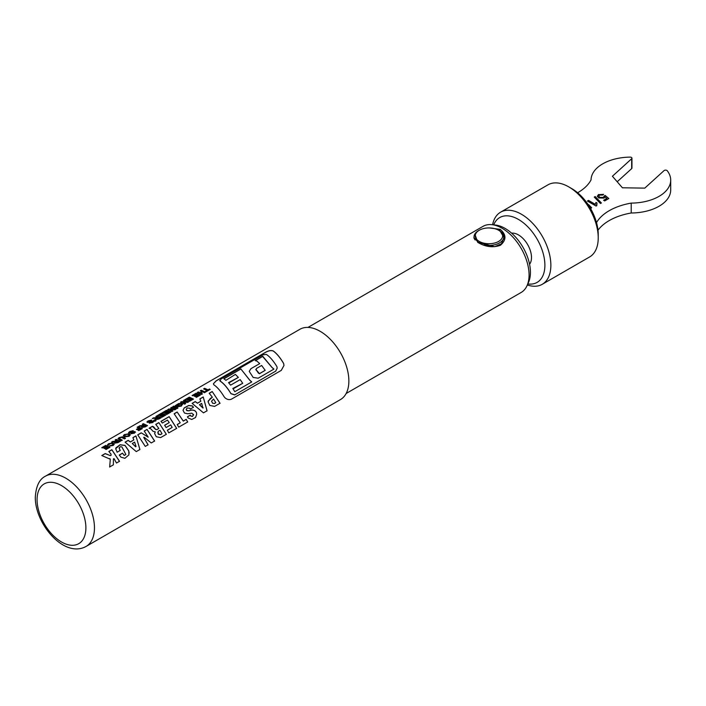 <?xml version="1.0" encoding="UTF-8"?>
<svg xmlns="http://www.w3.org/2000/svg" width="706" height="706" viewBox="0 0 706 706"><rect width="100%" height="100%" fill="white"/><g stroke="black" fill="none" stroke-linecap="round" stroke-linejoin="round"><path stroke-width="1.06" d="M499.486 230.738L498.63 230.244A13.696 7.907 0 0 0 479.268 230.244A13.696 7.907 0 0 0 479.268 241.426A13.696 7.907 0 0 0 498.63 241.426A13.696 7.907 0 0 0 498.63 230.244L499.486 230.738A14.905 8.604 180 0 1 503.855 236.828A14.905 8.604 180 0 1 483.998 244.938M475.059 239.943A14.905 8.604 180 0 1 474.044 236.828A14.905 8.604 180 0 1 478.412 230.738L479.268 230.244M474.044 236.898L473.92 237.631L478.324 242.361L494.668 246.685L501.463 243.791L503.978 237.64L499.574 230.094L494.447 228.594M489.32 227.932L500.201 229.344C506.467 234.657 506.52 239.987 500.36 245.317C492.859 247.885 485.304 246.897 477.697 242.335L474.864 234.013M511.629 233.174A18.462 10.661 60 0 1 524.823 240.508A18.462 10.661 60 0 1 531.494 257.505A18.462 10.661 60 0 1 529.579 264.256M493.697 224.852A37.418 21.604 60 0 1 523.208 222.672A37.418 21.604 60 0 1 544.891 265.244A37.418 21.604 60 0 1 527.814 283.953M492.585 224.737A41.636 24.039 60 0 1 500.598 212.179A41.636 24.039 60 0 1 532.686 223.334A41.636 24.039 60 0 1 550.865 265.244A41.636 24.039 60 0 1 542.243 284.306A41.636 24.039 60 0 1 527.356 284.968M500.598 212.179L547.962 184.84A41.636 24.039 60 0 1 568.789 186.896A41.636 24.039 60 0 1 598.229 237.896A41.636 24.039 60 0 1 589.607 256.958L542.243 284.306M568.789 186.896L571.772 188.626A37.418 21.604 60 0 1 598.229 234.445L598.229 237.896M596.508 222.611A52.491 30.305 180 0 1 631.217 203.099A39.827 22.998 0 0 0 670.7 180.109A39.827 22.998 0 0 0 667.249 170.737A1.818 1.05 0 0 0 666.87 170.428A1.818 1.05 0 0 0 664.055 170.605L644.781 188.123L622.418 187.787L612.402 176.244L631.667 158.726A1.818 1.05 0 0 0 631.949 158.17A1.818 1.05 0 0 0 631.42 157.42A1.818 1.05 0 0 0 630.096 157.12A39.827 22.998 0 0 0 591.046 179.906A52.491 30.305 180 0 1 577.623 192.756M258.184 378.204L253.172 377.454L249.236 371.365L250.886 368.709L259.72 363.616L256.949 361.119A40.577 23.43 -120 0 0 255.21 360.651L262.764 356.283L272.031 367.438A40.577 23.43 60 0 1 273.919 369.114L258.184 378.204M258.325 373.086L259.446 373.642L255.837 369.406L258.325 372.98M214.624 406.391L209.814 405.456L208.058 401.811L210.3 398.44L212.365 397.24L209.197 393.251L212.188 391.521L220.043 403.258L214.624 406.391M152.399 426.309L155.655 429.495L157.041 429.575L155.655 429.389L153.714 426.883L152.399 426.309L149.045 428.251L150.74 428.754L153.061 431.34L155.276 431.86L154.667 433.237M157.041 429.477L158.832 428.445L155.77 424.385L158.859 422.594L166.342 434.296L160.615 437.596L156.273 436.74L154.632 433.599L155.276 431.86M157.8 432.54L158.462 434.331L160.43 434.649L161.974 433.758L160.43 434.552L158.162 433.863L158.179 431.322L160.006 430.272L161.974 433.66M186.216 409.365L186.852 410.654L188.961 410.813L186.543 410.265L186.216 409.365L187.099 408.006L189.764 408.209L190.293 409.083L193.453 407.265L192.376 405.932L188.723 405.456L184.248 407.865L183.022 410.292L184.46 413.036L187.567 413.751L191.873 413.186L193.603 415.013M188.961 410.707L191.564 410.018C194.053 409.957 195.686 410.839 196.444 412.657L196.674 414.245L195.571 417.502L191.732 419.479L188.07 417.934L187.425 416.814L190.267 415.163L190.849 415.993L192.57 416.346L193.488 414.298M190.267 415.163L190.849 416.09L192.57 416.452L193.488 414.396M125.827 454.417L121.882 446.907L120.417 446.686L119.12 447.878L120.223 450.428L117.161 452.202L115.74 448.875L115.881 447.904L120.064 444.727L125.024 445.398L128.757 450.86L128.916 454.867L124.909 458.318L120.92 457.144L119.288 455.026L122.482 453.181L124.221 455.344L125.827 454.585M122.482 453.181L124.221 455.449L125.827 454.523M231.374 399.199C229.159 400.037 227.023 399.57 224.967 397.778L224.102 396.728C220.66 391.053 217.219 387.056 213.786 384.744L213.397 383.773L216.195 380.781L266.083 351.985C268.96 350.511 271.369 350.176 273.301 350.97C276.778 353.477 280.229 357.651 283.662 363.484L283.98 365.461L281.279 370.385L231.374 399.199M220.157 381.134L219.725 380.384L220.157 381.134C223.758 383.517 227.358 387.709 230.959 393.71L234.674 394.919L275.693 371.135L234.674 394.919M234.674 394.813L230.959 393.613C227.358 387.612 223.758 383.42 220.157 381.037L220.943 379.051L262.888 354.836L266.321 354.386C269.851 356.724 273.381 360.801 276.92 366.635L277.193 368.117L275.693 371.135M307.993 327.407L483.01 226.361A38.159 22.027 60 0 1 491.8 224.658L495.4 225.029A35.865 20.703 60 0 1 530.435 272.322A35.865 20.703 60 0 1 528.52 282.382L527.029 285.692A38.159 22.027 60 0 1 521.169 292.452L346.143 393.498M491.8 224.658A38.159 22.027 60 0 1 529.076 274.978A38.159 22.027 60 0 1 527.029 285.692M124.521 434.499L129.551 433.987L130.231 434.896L129.074 436.29L124.777 436.82L123.356 435.743L124.521 434.499L123.568 435.346M130.425 431.719L130.054 432.522L134.89 431.542L134.537 433.14L130.928 433.74L133.681 432.831L133.999 432.151L129.189 433.025L129.586 431.569L133.231 430.678L130.054 432.425L134.89 431.542L135.499 432.222M129.189 433.025L128.563 432.672M137.123 427.271L138.138 426.68L142.277 428.604L138.738 430.642L138.076 430.228L140.573 428.789L139.567 428.251L137.07 429.689L136.408 429.354L138.87 427.933L137.123 427.271M147.475 425.603L145.189 426.927L142.171 427.412L141.465 426.839L142.118 426.062L138.738 426.336L144.015 424.906L142.321 424.271L143.336 423.679L147.475 425.603M154.393 419.982A40.577 23.43 60 0 1 155.338 420.273L156.026 420.661L155.002 421.253L153.758 420.344L154.393 419.982L153.829 420.405M148.816 421.103L148.436 421.906L153.281 420.926L152.92 422.523L149.31 423.132L152.064 422.214L152.39 421.535L147.572 422.409L147.978 420.952L151.622 420.061L148.436 421.809L153.281 420.926L153.89 421.606M147.572 422.409L146.945 422.056M157.729 415.375L161.727 413.063L165.866 414.987L162.053 417.184L161.392 416.769L164.154 415.172L163.201 414.669L160.456 416.249L159.794 415.905L162.512 414.343L161.4 413.884L158.391 415.622L157.729 415.375M161.065 417.758L158.779 419.073L155.77 419.567L155.055 418.993L155.708 418.217L152.328 418.49L157.606 417.061L155.911 416.425L156.926 415.834L161.065 417.758M175.22 405.774L178.715 403.62L181.124 403.541L182.263 403.991L181.416 406.074L177.621 406.78L180.551 405.765L181.301 404.891L180.127 404.017L177.683 404.432L176.712 405.253L177.338 405.509L178.644 404.759L179.315 405.076L177.021 406.409L175.22 405.668L178.715 403.514L181.124 403.444L182.589 404.679M172.767 406.691L173.782 406.1L177.921 408.024L176.906 408.615L172.767 406.691M167.701 409.612L168.716 409.03L173.552 409.03L170.702 407.883L171.717 407.291L175.856 409.215L174.841 409.807L170.005 409.533L172.864 410.945L171.84 411.536L167.701 409.612M162.521 412.604L166.519 410.292L170.658 412.216L166.854 414.413L166.192 413.998L168.955 412.401L168.002 411.898L165.257 413.478L164.586 413.142L167.304 411.572L166.192 411.121L163.192 412.851L162.521 412.604M185.307 399.446L189.305 397.143L193.444 399.058L189.64 401.255L188.97 400.84L191.741 399.243L190.779 398.74L188.043 400.32L187.372 399.984L190.09 398.413L188.979 397.963L185.978 399.693L185.307 399.446M180.498 402.226L181.513 401.643L186.349 401.652L183.489 400.496L184.513 399.914L188.652 401.829L187.628 402.42L182.792 402.146L185.652 403.558L184.637 404.15L180.498 402.226M192.103 395.528L196.1 393.216L200.239 395.139L196.436 397.337L195.765 396.922L198.536 395.325L197.574 394.822L194.838 396.401L194.168 396.057L196.886 394.495L195.774 394.036L192.773 395.775L192.103 395.528M200.16 392.66L202.137 391.512L200.283 390.806L201.298 390.215L205.437 392.139L204.422 392.721L202.825 391.839L200.848 392.986L202.437 393.869L201.422 394.46L197.283 392.536L198.298 391.945L200.16 392.66L198.298 392.051L197.398 392.571M203.46 412.86L192.12 403.364L195.235 401.564L197.495 403.152L200.839 401.22L199.86 398.899L203.222 396.957L207.061 410.786L203.46 412.86M168.778 432.884L167.357 430.201L172.176 427.421L170.702 424.88L166.086 427.545L164.63 425.25L169.246 422.585L167.454 420.079L162.327 423.035L160.968 421.35L169.166 416.619L176.676 428.365L168.778 432.884M174.126 413.751L177.153 412.004L183.251 421.023L186.19 419.329L187.69 421.967L178.724 427.148L177.224 424.509L180.224 422.77L174.126 413.751M109.792 458.565L110.295 459.235L101.788 455.538L105.212 453.561L110.11 455.511L111.027 455.308L111.045 454.179L108.839 451.461L111.857 449.722L119.517 461.283L116.499 463.021L114.045 458.644L113.437 458.882L113.357 464.839L109.668 466.966L110.295 459.341L109.792 458.662M203.584 388.9L204.599 388.309L208.049 389.827L209.497 388.997L210.159 389.412L206.099 391.759L205.428 391.345L207.034 390.418L203.584 388.9M120.294 441.294L118.008 442.618L114.99 443.112L114.284 442.53L114.937 441.762L111.557 442.027L116.375 440.871L116.834 440.606L115.14 439.962L116.155 439.379L120.294 441.294M119.879 437.808L121.467 437.376L124.468 438.885L125.483 438.302L122.526 436.802L119.067 437.641L117.964 438.735L121.273 440.729L122.288 440.147L120.002 438.938L119.879 437.808L119.27 438.497M107.93 445.398L108.592 443.695L112.845 442.927L114.31 444.109L113.207 445.451L109.589 446.051L112.36 445.133L112.978 444.383L111.813 443.492L109.377 443.871L109.095 444.859L107.93 445.398L107.524 444.815M109.377 443.871L109.095 444.859M101.761 447.683L105.759 445.371L109.898 447.295L106.094 449.493L105.432 449.078L108.194 447.48L107.241 446.977L104.497 448.557L103.826 448.222L106.544 446.651L105.432 446.201L102.432 447.931L101.761 447.683M147.042 429.398L154.632 441.003L151.269 442.953L144.121 437.199L143.733 437.429L148.075 444.798L145.277 446.404L137.723 434.843L141.218 432.831L148.154 437.085L144.227 431.031L147.042 429.398L144.227 431.137M132.904 437.632L135.923 435.884L139.912 449.501L136.267 451.611L125.094 442.132L128.192 440.35L130.363 441.912L133.813 439.917L132.904 437.632M348.861 381.002A40.577 23.43 -120 0 0 331.14 340.168A40.577 23.43 -120 0 0 299.873 329.296L45.475 476.171A40.577 23.43 60 0 1 76.751 487.043A40.577 23.43 60 0 1 94.463 527.876A40.577 23.43 60 0 1 86.061 546.453L340.451 399.587A40.577 23.43 -120 0 0 348.861 381.002M275.693 371.241L277.193 368.117M283.98 365.514L283.662 363.484M283.662 363.59C280.229 357.748 276.778 353.574 273.301 351.067C271.369 350.282 268.968 350.617 266.083 352.091L216.195 380.896L213.406 383.773M223.873 378.743L240.852 368.938L249.845 380.252A40.577 23.43 60 0 1 251.733 381.928L234.798 391.698L232.848 388.476L242.723 383.296L240.19 379.616L230.606 385.149L228.55 382.626L238.372 377.401L235.389 374.409L225.911 380.331L223.873 378.743M210.159 389.509L209.497 389.094L208.049 389.933L204.599 388.309M207.034 390.418L205.517 391.398M204.599 388.415L203.699 388.935M116.887 441.232L118.59 441.479L116.64 442.521L115.669 442.221L115.978 442.627L116.887 441.232M115.978 442.627L118.59 441.479M120.294 441.4L116.155 439.379M116.155 439.485L115.254 439.997M116.375 440.871L116.834 440.606M116.375 440.968L115.713 441.162M115.713 441.268L112.625 441.418M112.625 441.524L111.769 442.018M125.483 438.4L123.276 437.129M123.276 437.226L122.773 436.908M122.526 436.908L118.087 438.514M122.288 440.244L120.002 438.938M120.002 439.044L119.879 437.914M114.31 444.153L112.845 443.024L108.592 443.695M108.592 443.8L107.612 444.621M112.978 444.383L112.36 445.133M112.36 445.23L110.489 445.442M110.489 445.548L109.589 446.148M109.898 447.392L105.759 445.371M105.759 445.477L101.876 447.719M103.923 448.266L106.544 446.651M105.512 449.131L108.194 447.48M122.482 453.278L119.332 455.105M129.198 453.155L128.757 450.966L125.024 445.495L120.064 444.824L115.758 448.654M119.129 448.081L120.223 450.534M110.11 455.511L105.212 453.658L101.902 455.564M110.11 455.608L111.027 455.308M111.045 454.179L111.027 455.405M119.517 461.389L111.857 449.819L108.9 451.531M110.295 459.341L109.668 467.072M154.632 441.109L147.042 429.495M148.154 437.182L141.218 432.831M141.218 432.928L137.785 434.914M148.075 444.904L143.733 437.429M139.912 449.607L135.923 435.884M133.813 439.917L130.363 442.009L128.192 440.447L125.183 442.185M135.631 446.713L132.278 443.483L134.625 442.132L136.029 446.483L135.631 446.81L136.029 446.483M135.631 446.81L132.278 443.483M135.923 435.981L132.931 437.711M193.453 407.362L192.376 406.038L188.723 405.553L184.248 407.962L183.022 410.257M190.267 415.269L187.461 416.893M196.674 414.254L196.444 412.763C195.686 410.936 194.062 410.062 191.564 410.115L188.961 410.813M187.69 422.073L186.19 419.426L183.251 421.129L177.153 412.004M180.224 422.77L177.268 424.58M177.153 412.11L174.179 413.822M152.399 426.406L149.231 428.242M166.342 434.402L158.859 422.594M158.859 422.691L155.823 424.447M157.041 429.575L158.832 428.445M172.176 427.421L167.401 430.272M169.246 422.585L164.683 425.321M176.676 428.471L169.166 416.716L161.021 421.42M212.577 403.152L211.535 401.22L213.583 399.031L215.789 402.676L214.368 403.497L212.577 403.25L214.368 403.497M211.535 401.22L212.577 403.25M214.368 403.594L215.789 402.676M220.043 403.364L212.188 391.521M212.188 391.618L209.25 393.313M208.191 400.973L212.365 397.24M200.839 401.22L197.495 403.25L195.235 401.661L192.208 403.408M207.061 410.892L203.222 397.054L199.895 398.978M201.678 403.417L202.913 408.033L199.427 404.714L201.678 403.417M199.427 404.714L203.196 407.874M251.663 381.964A40.463 23.36 -120 0 0 249.845 380.349L240.852 368.938M240.852 369.035L223.961 378.795M230.085 382.184L238.372 377.401M230.085 382.281L228.55 382.731M234.286 388.168L242.723 383.296M234.286 388.274L232.848 388.582M255.943 369.926L256.534 368.417L261.635 365.47L265.191 370.323L259.446 373.642M259.446 373.748L265.191 370.323M273.857 369.15A40.463 23.36 -120 0 0 272.031 367.535L272.031 367.438M272.031 367.535L263.294 357.227M263.294 357.324L262.764 356.283M262.764 356.389L255.334 360.678M250.886 368.709L259.72 363.616M250.886 368.814L249.244 371.303M200.16 392.765L202.137 391.512M205.437 392.236L201.298 390.321L200.398 390.842M202.437 393.966L200.848 392.986M200.239 395.236L196.1 393.216M196.1 393.321L192.217 395.563M194.265 396.11L196.886 394.495M195.853 396.966L198.536 395.325M186.349 401.652L181.513 401.643M188.652 401.935L184.513 400.02L183.613 400.531M185.652 403.664L182.792 402.146M181.513 401.749L180.612 402.27M193.444 399.164L189.305 397.143M189.305 397.249L185.422 399.49M187.469 400.028L190.09 398.413M189.058 400.893L191.741 399.243M170.658 412.313L166.519 410.292M166.519 410.398L162.636 412.639M164.683 413.186L167.304 411.572M166.272 414.051L168.955 412.401M173.552 409.03L168.716 409.03M175.856 409.312L171.717 407.397L170.817 407.918M172.864 411.051L170.005 409.533M168.716 409.136L167.825 409.648M177.921 408.121L173.782 406.1M173.782 406.206L172.882 406.727M179.315 405.182L178.644 404.759M178.644 404.856L177.338 405.509M177.338 405.615L176.712 405.253M181.301 404.891L180.551 405.862L178.512 406.171M178.512 406.268L177.621 406.877M157.659 417.696L159.362 417.943L157.412 418.985L156.441 418.684L156.75 419.09L157.659 417.696M156.75 419.09L159.362 417.943M161.065 417.855L156.926 415.834M156.926 415.94L156.026 416.461M157.147 417.325L157.606 417.061M157.147 417.431L156.485 417.625M156.485 417.731L153.396 417.873M153.396 417.978L152.54 418.473M165.866 415.084L161.727 413.063M161.727 413.169L157.844 415.41M159.891 415.958L162.512 414.343M161.48 416.822L164.154 415.172M151.622 420.158L147.095 421.72M152.064 422.312L150.263 422.532M150.263 422.638L149.31 423.229M148.436 421.906L148.816 421.208M156.026 420.767L155.338 420.273M155.338 420.37A40.463 23.36 -120 0 0 154.393 420.079M144.068 425.541L145.771 425.789L143.821 426.83L142.85 426.53L143.159 426.936L144.068 425.541M143.159 426.936L145.771 425.789M147.475 425.7L143.336 423.679M143.336 423.785L142.435 424.306M143.556 425.171L144.015 424.906M143.556 425.277L142.894 425.471M142.894 425.577L139.806 425.718M139.806 425.824L138.95 426.318M142.277 428.701L138.138 426.68M138.138 426.786L137.238 427.306M136.505 429.407L138.87 427.933M138.155 430.281L140.573 428.789M133.231 430.775L128.704 432.337M133.681 432.928L131.881 433.149M131.881 433.255L130.928 433.846M130.054 432.522L130.425 431.825M127.742 434.243L128.898 435.187L128.271 435.946L125.765 436.237L124.68 435.399L125.271 434.693L127.742 434.243M124.68 435.496L125.765 436.334L128.271 436.043L128.898 435.187M130.231 434.958L128.721 433.766L124.521 434.605M597.329 196.489L598.476 194.618L603.612 194.468M603.692 200.319L606.807 198.518L605.007 196.877L604.045 198.095L598.697 197.945L597.294 196.074M598.732 196.091L599.738 197.362L603.348 197.442L605.271 195.562L608.757 198.58M603.348 197.442L604.107 196.383M594.311 197.142L595.167 196.647L601.327 203.001M596.517 204.678L596.738 205.649M587.48 201.086L588.504 200.495L595.255 204.396L595.979 202.507L596.958 203.072M588.063 204.511L591.593 207.776M605.271 195.562L608.828 198.536L604.715 200.91L603.612 200.275L606.807 198.421M604.054 196.039L605.271 195.465M599.738 197.362L603.348 197.345M598.476 194.618L603.612 194.371L602.606 195.077L599.465 195.094L598.732 196.039L599.738 197.265M597.329 196.392L598.476 194.512M601.388 202.966L600.471 203.496L594.249 197.08L595.167 196.55L601.388 202.966M597.002 202.993L596.773 205.631L596.058 206.037L587.401 201.042L588.504 200.398L595.255 204.299L595.979 202.401L597.002 202.993M588.901 204.952L591.593 207.723M591.575 207.59L590.34 209.338M587.966 204.361L588.901 204.855M590.128 207.776L589.369 206.523M631.217 203.099L631.217 212.991A39.827 22.998 0 0 0 670.7 190.002L670.7 180.109M597.991 230.218A52.491 30.305 180 0 1 631.217 212.991M617.194 181.769L631.667 168.619L631.667 158.726M631.949 158.17L631.949 168.054A1.818 1.05 180 0 1 631.667 168.619M499.574 230.094L500.201 229.344M85.894 527.876A34.523 19.936 -120 0 0 61.484 485.596A34.523 19.936 -120 0 0 37.074 499.689A34.523 19.936 -120 0 0 61.484 541.97A34.523 19.936 -120 0 0 85.894 527.876M503.855 236.828L503.855 239.096M474.044 236.828L474.044 238.372M45.475 476.171C39.404 479.127 36.015 486.143 35.3 497.218C34.938 523.799 64.096 558.552 86.061 546.453"/></g></svg>
